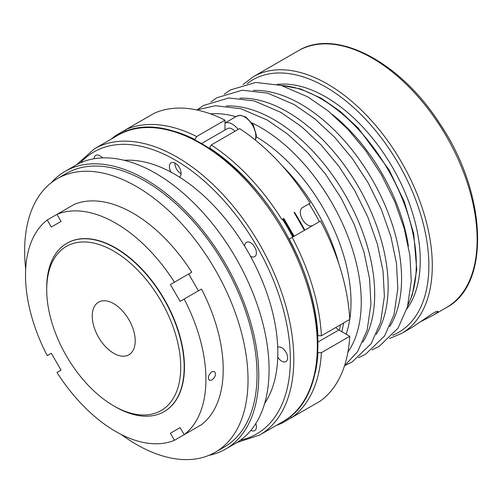 <?xml version="1.0" encoding="UTF-8"?>
<svg xmlns="http://www.w3.org/2000/svg" width="503" height="503" viewBox="0 0 503 503"><rect width="100%" height="100%" fill="white"/><g stroke="black" fill="none" stroke-linecap="round" stroke-linejoin="round"><path stroke-width="0.75" d="M277.247 84.41A133.647 77.16 60 0 1 392.585 167.486A133.647 77.16 60 0 1 406.864 308.905M242.993 84.592L253.361 76.701A148.228 85.579 60 0 1 401.595 162.287A148.228 85.579 60 0 1 401.589 333.445L412.259 327.283L432.913 313.331C435.831 311.709 437.491 311.03 437.88 311.307C438.163 311.891 436.371 313.319 432.511 315.595L420.433 321.775M124.31 160.319A145.801 84.177 60 0 1 174.723 174.22A145.801 84.177 60 0 1 264.653 403.4M332.376 114.464A135.596 78.286 60 0 1 408.398 246.13M256.335 136.829A135.596 78.286 60 0 1 349.755 319.361M349.748 319.43A135.596 78.286 60 0 1 346.152 334.206M309.037 203.79A133.647 77.16 60 0 1 319.367 221.678M340.493 324.775A133.647 77.16 60 0 1 339.343 330.27M174.906 163.029A8.262 4.772 -120 0 0 181.074 173.705M94.08 158.753A8.262 4.772 60 0 1 95.777 155.339A8.262 4.772 60 0 1 99.908 155.748A8.262 4.772 60 0 1 102.467 157.904M255.82 423.52A8.262 4.772 60 0 1 254.7 430.599A8.262 4.772 60 0 1 250.89 430.361M277.713 347.277A8.262 4.772 60 0 1 281.774 347.73A8.262 4.772 60 0 1 287.169 355.011A8.262 4.772 60 0 1 285.905 361.626A8.262 4.772 60 0 1 277.75 357.048M244.728 246.288A8.262 4.772 60 0 1 246.439 242.32A8.262 4.772 60 0 1 250.569 242.729A8.262 4.772 60 0 1 255.964 250.01A8.262 4.772 60 0 1 254.7 256.631A8.262 4.772 60 0 1 250.406 256.128M171.001 172.145A8.262 4.772 60 0 1 171.108 162.796A8.262 4.772 60 0 1 175.239 163.211A8.262 4.772 60 0 1 180.615 170.423A8.262 4.772 60 0 1 179.439 177.069M292.733 237.058A133.647 77.16 -120 0 0 282.409 219.17M51.4 182.646A160.382 92.596 60 0 1 65.17 171.328L75.481 165.374A160.382 92.596 60 0 1 155.666 173.315A160.382 92.596 60 0 1 260.441 314.645A160.382 92.596 60 0 1 235.857 443.162L225.545 449.11A160.382 92.596 60 0 1 208.858 455.378M65.17 171.328A160.382 92.596 60 0 1 145.361 179.269A160.382 92.596 60 0 1 250.129 320.6A160.382 92.596 60 0 1 225.545 449.11M121.223 434.479A157.948 91.194 -120 0 0 215.315 452.216L224.332 447.01A157.948 91.194 -120 0 0 248.545 320.442A157.948 91.194 -120 0 0 145.361 181.256A157.948 91.194 -120 0 0 66.383 173.428L57.367 178.64A157.948 91.194 -120 0 0 25.678 268.992M215.315 452.216A157.948 91.194 -120 0 0 239.522 325.648A157.948 91.194 -120 0 0 136.338 186.462A157.948 91.194 -120 0 0 57.367 178.64M174.459 282.196L191.75 272.211A127.573 73.658 60 0 0 74.262 204.381L47.257 219.974L51.325 227.023L61.045 221.408L56.977 214.366A127.573 73.658 60 0 1 174.459 282.196L170.391 284.541L180.112 301.379L201.47 289.049A127.573 73.658 60 0 1 201.47 424.708L184.18 434.686L180.112 427.644L170.391 433.253L180.112 427.644M184.18 299.027A127.573 73.658 60 0 1 184.18 434.686M211.87 371.736C208.387 374.898 207.55 377.772 209.355 380.337L211.87 380.067C215.479 376.973 216.34 374.119 214.454 371.503L211.87 371.736M198.408 290.809L189.009 274.512M170.391 284.541L188.694 273.978M170.391 433.253L174.459 440.301L191.75 430.317M174.459 440.301A127.573 73.658 60 0 1 56.977 372.471L61.045 370.12L51.325 353.288L47.257 355.634A127.573 73.658 60 0 1 47.257 219.974M66.981 243.232A97.198 56.116 60 0 1 67.119 243.156A97.198 56.116 60 0 1 115.721 247.966A97.198 56.116 60 0 1 179.219 333.621A97.198 56.116 60 0 1 164.318 411.511A97.198 56.116 60 0 1 164.179 411.586M113.728 303.68A30.375 17.536 60 0 1 133.572 330.446A30.375 17.536 60 0 1 128.913 354.785A30.375 17.536 60 0 1 98.538 337.249A30.375 17.536 60 0 1 98.538 302.177A30.375 17.536 60 0 1 113.728 303.68M113.728 405.864A94.771 54.714 -120 0 0 180.74 367.171A94.771 54.714 -120 0 0 113.728 251.104A94.771 54.714 -120 0 0 46.716 289.791A94.771 54.714 -120 0 0 113.722 405.858A94.771 54.714 -120 0 0 113.728 405.864L115.445 406.852A97.198 56.116 60 0 0 164.041 411.668L164.318 411.511M46.716 289.791L46.716 287.81A97.198 56.116 60 0 1 66.842 243.314A97.198 56.116 60 0 1 115.445 248.124A97.198 56.116 60 0 1 178.942 333.778A97.198 56.116 60 0 1 164.041 411.668M310.188 406.889L281.837 423.256L276.373 425.381M289.847 416.93L292.168 417.295L320.518 400.929A166.455 96.104 60 0 0 349.761 336.287L321.411 352.653L317.852 352.59M317.789 335.69L321.411 335.79L349.761 319.424A166.455 96.104 60 0 0 320.518 221.018L289.011 239.208M111.132 139.18L115.703 135.508L126.014 129.554M312.753 225.495A10.33 5.961 -120 0 1 302.441 219.503A10.33 5.961 -120 0 1 302.454 207.594L310.188 203.13A166.455 96.104 60 0 0 239.591 128.598L211.235 144.971L209.518 148.152M194.913 139.652L196.629 136.539L224.986 120.167L224.986 123.046A15.794 9.117 60 0 1 238.152 129.428M224.986 120.167A166.455 96.104 60 0 0 154.383 113.175L126.033 129.541L125.146 131.258M335.803 327.478A10.33 5.961 -120 0 0 338.821 329.968L349.761 336.287M224.986 130.013L224.986 123.046M201.797 143.399L227.425 128.598A9.72 5.615 60 0 1 234.97 131.264M392.636 335.281A145.801 84.177 -120 0 0 398.659 163.978A145.801 84.177 -120 0 0 247.294 83.542M446.438 307.553A148.228 85.579 -120 0 0 446.438 136.395A148.228 85.579 -120 0 0 298.21 50.809C335.589 27.665 399.979 61.567 439.521 123.222C486.728 192.492 491.18 284.201 446.438 307.553L432.511 315.595M281.447 85.485A135.596 78.286 60 0 1 320.43 98.431A135.596 78.286 60 0 1 408.027 304.73M282.158 165.72A135.596 78.286 60 0 1 338.896 263.993M343.562 323.001A135.596 78.286 60 0 1 341.789 331.684M251.984 122.902A142.506 82.278 60 0 1 260.485 127.397A142.506 82.278 60 0 1 347.938 352.043M210.43 113.867A142.506 82.278 60 0 1 235.869 116.709M226.457 105.951A142.506 82.278 60 0 1 273.928 119.639A142.506 82.278 60 0 1 362.814 342.122M239.9 98.192A142.506 82.278 60 0 1 287.364 111.873A142.506 82.278 60 0 1 376.25 334.363M253.342 90.427A142.506 82.278 60 0 1 300.807 104.115A142.506 82.278 60 0 1 389.693 326.598M283.12 421.489A165.242 95.4 -120 0 0 308.446 289.08A165.242 95.4 -120 0 0 200.496 143.468A165.242 95.4 -120 0 0 117.878 135.282C164.984 105.322 250.557 159.992 291.338 243.697C329.377 316.519 326.416 398.301 283.12 421.489L259.579 435.076L236.938 442.521M76.575 164.758L94.338 148.875A165.242 95.4 60 0 1 176.955 157.055A165.242 95.4 60 0 1 284.905 302.668A165.242 95.4 60 0 1 259.579 435.076M240.484 440.163A162.809 93.998 -120 0 0 285.176 316.991A162.809 93.998 -120 0 0 175.239 160.036A162.809 93.998 -120 0 0 80.392 162.865M283.095 218.774A133.647 77.16 60 0 1 293.419 236.661M294.437 212.222A133.647 77.16 60 0 1 304.761 230.11M317.971 352.653A164.022 94.702 60 0 1 315.148 373.119M321.411 352.653A166.455 96.104 60 0 1 292.168 417.295M289.231 239.082A164.022 94.702 60 0 1 317.971 335.79M292.168 237.385A166.455 96.104 60 0 1 321.411 335.79M211.235 144.971A166.455 96.104 60 0 1 281.837 219.497M175.78 131.729A164.022 94.702 60 0 1 194.913 139.513M126.033 129.541A166.455 96.104 60 0 1 196.629 136.539M338.821 329.968L318.028 341.977M304.56 230.229A134.622 77.726 -120 0 0 294.236 212.341M209.518 147.951A164.022 94.702 60 0 1 278.901 221.194M255.273 140.01A15.794 9.117 -120 0 0 250.5 122.26A15.794 9.117 -120 0 0 236.762 116.199L224.986 122.996M253.361 76.701L298.21 50.809M280.555 85.24L300.549 88.937L321.404 98.33L340.16 111.301L358.155 128.02L389.196 170.027L404.311 201.709L413.755 233.882L416.736 269.671L412.284 294.978L407.795 305.629M344.486 365.882L357.664 351.522L367.159 330.075L370.95 304.114L369.592 278.819L363.996 252.053L354.42 224.854L341.254 198.301L325.535 174.157L307.534 152.547L287.917 134.295L267.395 120.104L240.818 108.679L215.41 105.724L196.717 109.943M345.083 365.417L352.113 362.015L371.107 343.756L380.595 322.316L384.386 296.355L383.028 271.06L377.439 244.295L367.863 217.095L354.69 190.543L338.978 166.392L320.977 144.789L301.36 126.536L280.837 112.345L254.26 100.921L228.852 97.966L203.589 105.441L197.421 109.654M358.526 357.658L365.549 354.25L384.55 335.998L394.038 314.557L397.829 288.596L396.471 263.302L390.875 236.536L381.299 209.336L368.133 182.784L352.421 158.634L334.42 137.023L314.796 118.777L294.274 104.58L267.703 93.162L242.289 90.207L217.032 97.683L210.864 101.895M371.962 349.893L378.992 346.492L397.986 328.239L407.48 306.799L411.272 280.831L409.914 255.543L404.318 228.777L394.742 201.577L381.576 175.025L365.857 150.875L347.856 129.265L328.239 111.018L307.717 96.821L281.146 85.403L255.731 82.448L230.468 89.924L224.3 94.136M94.338 148.875L117.878 135.282M113.722 405.858L115.445 406.852M294.129 236.247L283.805 218.365M304.409 230.317L294.079 212.429M255.493 140.192L256.398 135.389L253.311 124.977L245.866 117.023L240.484 115.288L236.762 116.199M389.574 338.481L401.589 333.445"/></g></svg>

